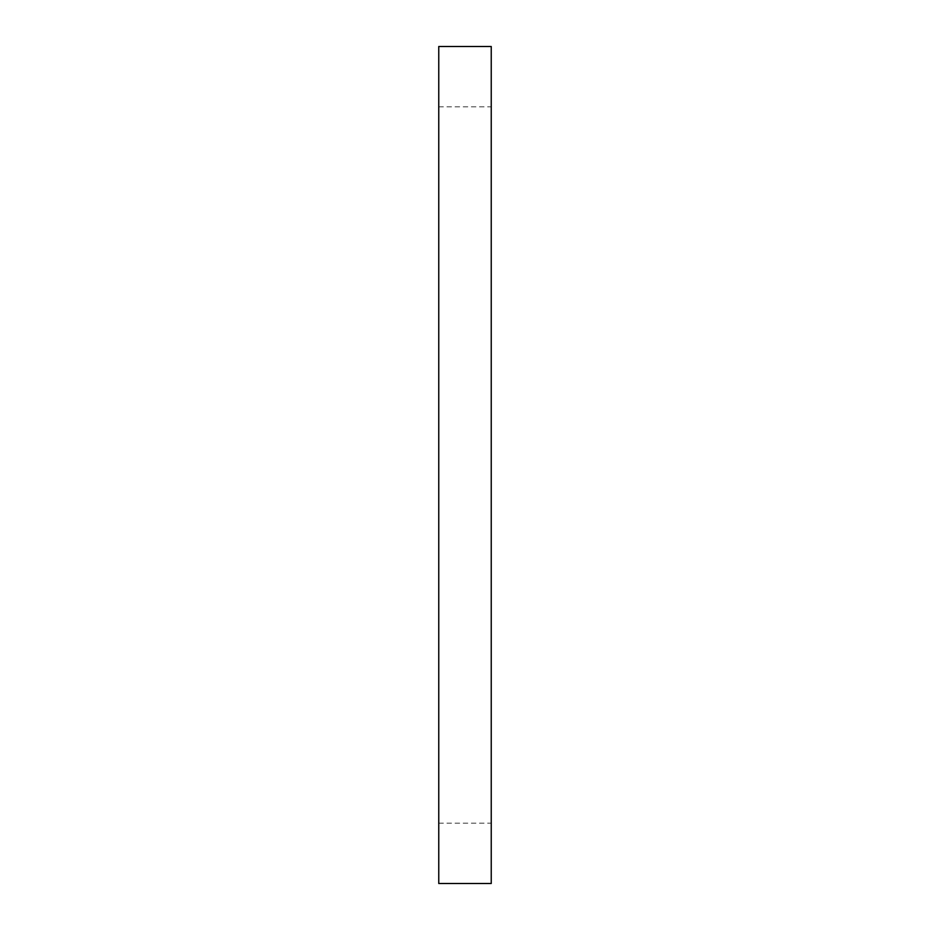 <?xml version="1.0" encoding="UTF-8"?>
<svg xmlns="http://www.w3.org/2000/svg" width="930" height="930" viewBox="0 0 930 930"><rect width="100%" height="100%" fill="white"/><g stroke="black" fill="none" stroke-linecap="round" stroke-linejoin="round"><path stroke-width="0.7" stroke-dasharray="4.65 3.49" d="M491.238 465L491.238 106.845L491.238 465M438.762 465L438.762 823.155L438.762 465M491.238 883.5L491.238 46.5M438.762 46.5L438.762 883.5M438.762 823.155L491.238 823.155M438.762 106.845L491.238 106.845"/><path stroke-width="1.4" d="M491.238 465L491.238 883.5L438.762 883.5L438.762 46.5L491.238 46.5L491.238 465"/></g></svg>
